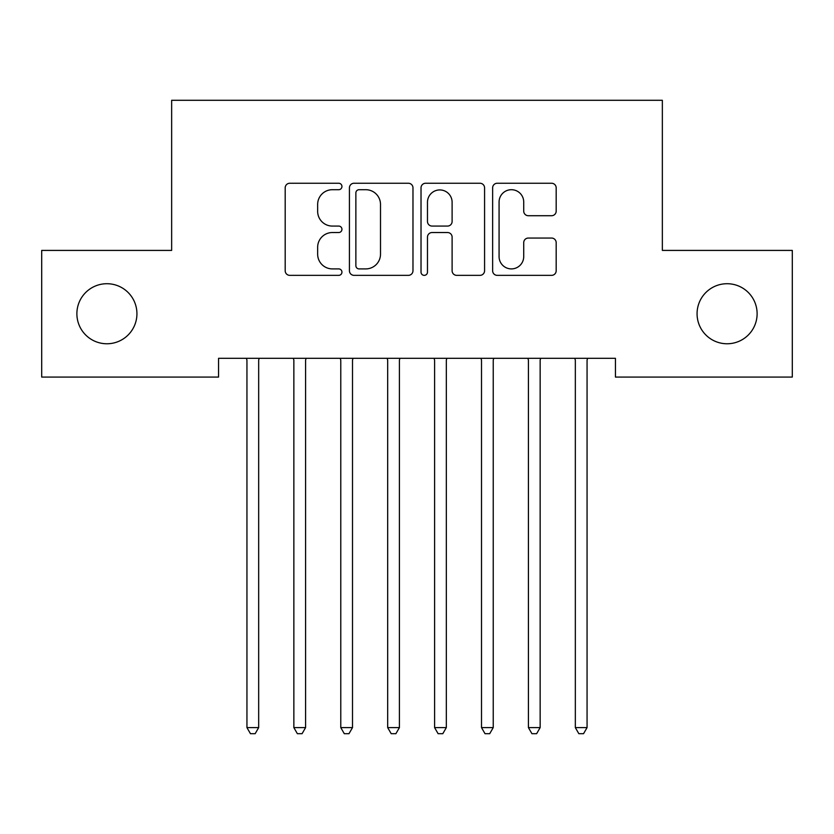 <?xml version="1.0" encoding="UTF-8"?>
<svg xmlns="http://www.w3.org/2000/svg" width="834" height="834" viewBox="0 0 834 834"><rect width="100%" height="100%" fill="white"/><g stroke="black" fill="none" stroke-linecap="round" stroke-linejoin="round"><path stroke-width="1.25" d="M341.94 186.482A3.221 3.221 0 0 0 338.719 183.251L289.794 183.251A4.608 4.608 0 0 0 285.186 187.858L285.186 270.748A4.608 4.608 0 0 0 289.794 275.356L338.719 275.356A3.221 3.221 0 0 0 341.94 272.124A3.221 3.221 0 0 0 338.719 268.902L332.391 268.902A14.731 14.731 0 0 1 317.65 254.172L317.65 247.26A14.731 14.731 0 0 1 332.391 232.53L338.719 232.53A3.221 3.221 0 0 0 341.94 229.298A3.221 3.221 0 0 0 338.719 226.077L332.391 226.077A14.731 14.731 0 0 1 317.65 211.346L317.65 204.434A14.731 14.731 0 0 1 332.391 189.704L338.719 189.704A3.221 3.221 0 0 0 341.94 186.482M697.068 313.74A30.024 30.024 0 0 0 727.092 343.764A30.024 30.024 0 0 0 757.116 313.74A30.024 30.024 0 0 0 727.092 283.716A30.024 30.024 0 0 0 697.068 313.74M76.884 313.74A30.024 30.024 0 0 0 106.908 343.764A30.024 30.024 0 0 0 136.932 313.74A30.024 30.024 0 0 0 106.908 283.716A30.024 30.024 0 0 0 76.884 313.74M551.576 215.714A4.608 4.608 0 0 0 556.184 211.117L556.184 187.858A4.608 4.608 0 0 0 551.576 183.251L497.241 183.251A4.608 4.608 0 0 0 492.633 187.858L492.633 270.748A4.608 4.608 0 0 0 497.241 275.356L551.576 275.356A4.608 4.608 0 0 0 556.184 270.748L556.184 242.652A4.608 4.608 0 0 0 551.576 238.055L528.318 238.055A4.608 4.608 0 0 0 523.721 242.652L523.721 256.591A12.322 12.322 0 0 1 511.398 268.902A12.322 12.322 0 0 1 499.076 256.591L499.076 202.016A12.322 12.322 0 0 1 511.398 189.704A12.322 12.322 0 0 1 523.721 202.016L523.721 211.117A4.608 4.608 0 0 0 528.318 215.714L551.576 215.714M615.44 358.307L218.56 358.307L218.56 377.072L41.7 377.072L41.7 250.408L171.648 250.408L171.648 100.288L662.352 100.288L662.352 250.408L792.3 250.408L792.3 377.072L615.44 377.072L615.44 358.307M412.976 187.858A4.608 4.608 0 0 0 408.368 183.251L354.033 183.251A4.608 4.608 0 0 0 349.425 187.858L349.425 270.748A4.608 4.608 0 0 0 354.033 275.356L408.368 275.356A4.608 4.608 0 0 0 412.976 270.748L412.976 187.858M425.632 183.251L479.967 183.251A4.608 4.608 0 0 1 484.575 187.858L484.575 270.748A4.608 4.608 0 0 1 479.967 275.356L456.719 275.356A4.608 4.608 0 0 1 452.111 270.748L452.111 237.127A4.608 4.608 0 0 0 447.504 232.53L432.085 232.53A4.608 4.608 0 0 0 427.477 237.127L427.477 272.124A3.221 3.221 0 0 1 424.256 275.356A3.221 3.221 0 0 1 421.024 272.124L421.024 187.858A4.608 4.608 0 0 1 425.632 183.251M359.1 189.704A3.221 3.221 0 0 0 355.868 192.925L355.868 265.681A3.221 3.221 0 0 0 359.1 268.902L365.772 268.902A14.731 14.731 0 0 0 380.502 254.172L380.502 204.434A14.731 14.731 0 0 0 365.772 189.704L359.1 189.704M452.111 202.245A12.322 12.322 0 0 0 439.789 189.933A12.322 12.322 0 0 0 427.477 202.245L427.477 221.479A4.608 4.608 0 0 0 432.085 226.077L447.504 226.077A4.608 4.608 0 0 0 452.111 221.479L452.111 202.245M259.291 358.307L259.009 359.006A4.691 4.691 0 0 0 258.676 360.757L258.676 727.602L246.947 727.602L246.947 360.757A4.691 4.691 0 0 0 246.603 359.006A4.691 4.691 0 0 1 246.937 360.747M246.603 359.006L246.322 358.307M258.676 727.602L255.152 733.701L250.461 733.701L246.947 727.613M306.203 358.307L305.922 359.006A4.691 4.691 0 0 0 305.588 360.757L305.588 727.602L293.86 727.602L293.86 360.757A4.691 4.691 0 0 0 293.516 359.006A4.691 4.691 0 0 1 293.849 360.747M352.49 360.747A4.691 4.691 0 0 1 352.834 359.006A4.691 4.691 0 0 0 352.501 360.757L352.501 727.602L340.772 727.602L340.772 360.757A4.691 4.691 0 0 0 340.428 359.006A4.691 4.691 0 0 1 340.762 360.747M293.516 359.006L293.234 358.307M305.588 727.602L302.064 733.701L297.373 733.701L293.86 727.613M340.428 359.006L340.147 358.307M353.116 358.307L352.834 359.006M352.501 727.602L348.977 733.701L344.286 733.701L340.772 727.613M400.028 358.307L399.747 359.006A4.691 4.691 0 0 0 399.413 360.757L399.413 727.602L387.685 727.602L387.685 360.757A4.691 4.691 0 0 0 387.341 359.006A4.691 4.691 0 0 1 387.674 360.747M446.941 358.307L446.659 359.006A4.691 4.691 0 0 0 446.326 360.757L446.326 727.602L434.597 727.602L434.597 360.757A4.691 4.691 0 0 0 434.253 359.006A4.691 4.691 0 0 1 434.587 360.747M387.341 359.006L387.059 358.307M399.413 727.602L395.889 733.701L391.198 733.701L387.685 727.613M434.253 359.006L433.972 358.307M446.326 727.602L442.802 733.701L438.111 733.701L434.597 727.613M493.853 358.307L493.572 359.006A4.691 4.691 0 0 0 493.238 360.757L493.238 727.602L481.51 727.602L481.51 360.757A4.691 4.691 0 0 0 481.166 359.006A4.691 4.691 0 0 1 481.499 360.747M481.166 359.006L480.884 358.307M493.238 727.602L489.714 733.701L485.023 733.701L481.51 727.613M540.766 358.307L540.484 359.006A4.691 4.691 0 0 0 540.151 360.757L540.151 727.602L528.422 727.602L528.422 360.757A4.691 4.691 0 0 0 528.078 359.006A4.691 4.691 0 0 1 528.412 360.747M528.078 359.006L527.797 358.307M540.151 727.602L536.627 733.701L531.936 733.701L528.422 727.613M587.678 358.307L587.397 359.006A4.691 4.691 0 0 0 587.063 360.757L587.063 727.602L575.335 727.602L575.335 360.757A4.691 4.691 0 0 0 574.991 359.006A4.691 4.691 0 0 1 575.324 360.747M574.991 359.006L574.709 358.307M587.063 727.602L583.539 733.701L578.848 733.701L575.335 727.613"/></g></svg>
